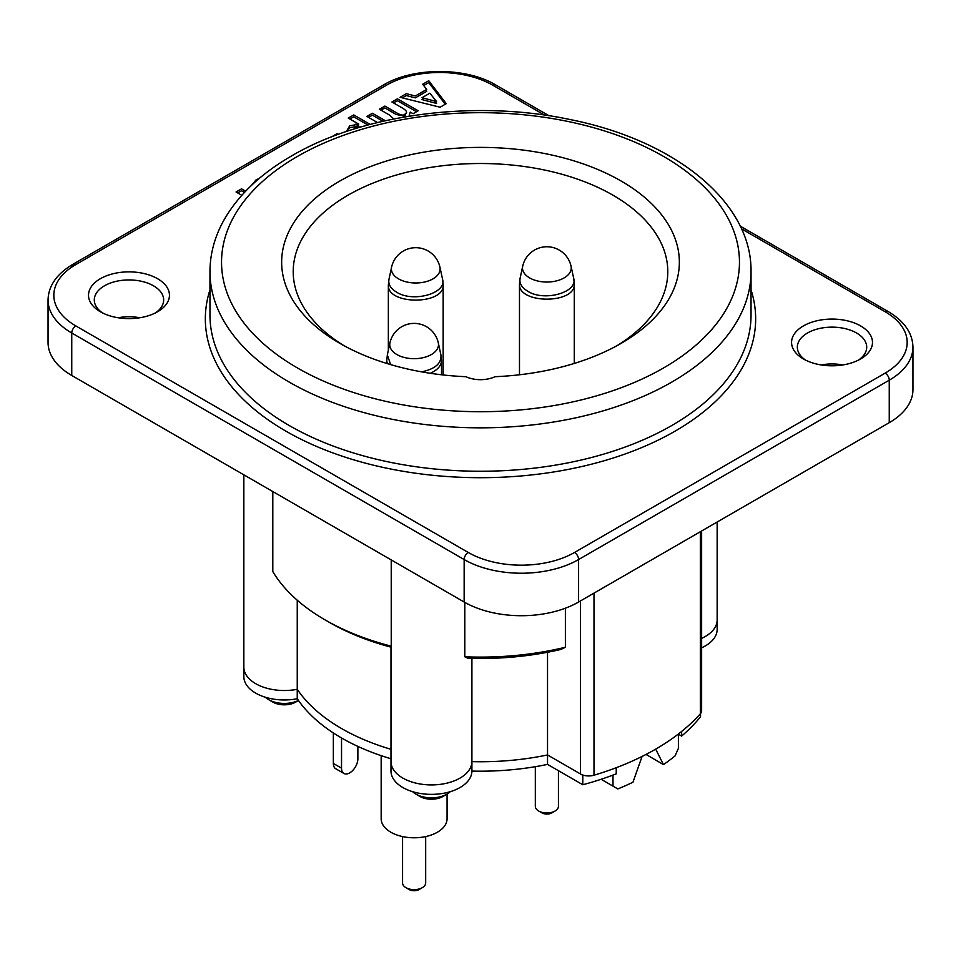 <?xml version="1.0" encoding="UTF-8"?>
<svg xmlns="http://www.w3.org/2000/svg" width="961" height="961" viewBox="0 0 961 961"><rect width="100%" height="100%" fill="white"/><g stroke="black" fill="none" stroke-linecap="round" stroke-linejoin="round"><path stroke-width="1.44" d="M425.675 836.575L425.675 882.955A11.556 6.679 180 0 1 422.299 887.676A11.556 6.679 180 0 1 405.95 887.676A11.556 6.679 180 0 1 402.563 882.955L402.563 836.575M409.218 889.562L405.95 887.676L409.218 889.562A6.931 4 0 0 0 419.02 889.562L422.299 887.676M381.169 755.634L381.169 818.76A32.95 19.028 0 0 0 390.827 832.214A32.95 19.028 0 0 0 426.732 836.334A32.95 19.028 0 0 0 447.069 818.76L447.069 794.074M558.437 770.686L558.437 806.303A11.556 6.679 180 0 1 555.05 811.024A11.556 6.679 180 0 1 538.701 811.024A11.556 6.679 180 0 1 535.325 806.303L535.325 766.686M541.98 812.91L538.701 811.024L541.98 812.91A6.931 4 0 0 0 551.782 812.91L555.05 811.024M361.624 126.756L355.354 127.621L353.852 129.098M422.023 97.71L436.57 101.554L429.855 93.193L422.023 97.71M237.679 192.933L241.535 190.71L244.466 192.404M349.876 119.044L353.744 116.81L367.931 125.002M370.165 124.401L353.744 114.924L348.242 118.095L358.717 124.137L349.624 125.891L346.416 131.501L349.624 127.777L358.717 126.035L355.57 124.209M393.566 102.935L397.422 100.713L416.521 111.74M381.024 110.179L384.88 107.944L396.244 114.503L404.773 116.113L406.191 112.905M368.543 117.374L372.412 115.152L382.995 121.266M402.347 97.866L406.335 95.559L415.32 97.878L426.756 91.283L425.711 89.986M423.669 85.553L428.762 82.622L445.255 104.244M424.269 98.31L422.023 99.596L436.57 103.44L434.636 101.049M102.563 312.938A34.68 20.025 180 0 1 94.298 299.964A34.68 20.025 180 0 1 128.978 279.939A34.68 20.025 180 0 1 163.658 299.964A34.68 20.025 180 0 1 155.394 312.938M157.592 311.76L157.592 311.76A40.458 23.364 0 0 0 157.592 278.714A40.458 23.364 0 0 0 100.364 278.714A40.458 23.364 0 0 0 100.364 311.76A40.458 23.364 0 0 0 157.592 311.76M860.636 358.958L860.636 358.958A40.458 23.364 0 0 0 860.636 325.923A40.458 23.364 0 0 0 803.408 325.923A40.458 23.364 0 0 0 803.408 358.958A40.458 23.364 0 0 0 860.636 358.958M251.566 185.293L256.058 179.911L259.206 178.47M428.762 80.724L446.252 103.668L440.102 107.224L400.064 97.301L406.335 93.673L415.32 95.992L426.756 89.385L422.636 84.268L428.762 80.724M393.842 118.948L389.349 114.984L379.391 109.23L384.88 106.058L396.244 112.617C400.665 115.272 403.512 115.8 404.773 114.215C407.92 112.845 406.996 110.707 401.998 107.812L391.92 101.998L397.422 98.827L418.155 110.791L413.098 113.71L410.263 112.077L409.026 116.221M377.505 122.552L366.91 116.437L372.412 113.266L385.373 120.726M331.605 136.87L337.059 133.675L338.26 134.36M241.8 195.311L236.046 191.996L241.535 188.824L245.632 191.179M118.155 317.755A34.68 20.025 180 0 1 139.801 317.755M805.606 360.135A34.68 20.025 180 0 1 797.342 347.161A34.68 20.025 180 0 1 832.022 327.136A34.68 20.025 180 0 1 866.702 347.161A34.68 20.025 180 0 1 858.437 360.135M821.199 364.952A34.68 20.025 180 0 1 842.845 364.952M565.38 647.258L560.948 649.42A213.883 123.488 0 0 1 468.019 658.273L464.812 656.783A219.661 126.816 180 0 0 565.38 647.258L565.38 608.193M464.812 602.403L464.812 656.783M391.031 647.161L391.235 646.164A219.661 126.816 180 0 1 325.178 619.965A219.661 126.816 180 0 1 272.804 571.567L272.804 491.551M325.178 619.965L329.263 622.32A213.883 123.488 0 0 0 390.959 647.149M391.235 646.164L391.235 559.927M580.516 600.913L580.516 773.989A11.556 6.679 0 0 0 593.994 775.203A247.409 142.841 180 0 0 700.341 713.807A11.556 6.679 0 0 0 701.626 710.744L701.626 531.001M580.516 773.989L547.53 754.95A196.537 113.47 180 0 1 471.911 761.641A40.458 23.364 180 0 1 431.369 784.921A40.458 23.364 180 0 1 390.983 761.556A40.458 23.364 180 0 1 390.983 761.544L390.983 646.861M297.249 600.217L297.249 689.289A196.537 113.47 180 0 0 390.983 749.304A196.537 113.47 180 0 1 297.249 689.289A40.458 23.364 180 0 1 243.842 667.162A40.458 23.364 180 0 1 243.842 667.15L243.842 474.83M701.626 647.81A40.458 23.364 0 0 0 717.158 629.407L717.158 619.965A40.458 23.364 180 0 1 701.626 638.368A40.458 23.364 180 0 0 717.158 619.965L717.158 522.027M583.291 775.179A242.64 140.09 180 0 1 582.798 775.311L547.53 754.95A196.537 113.47 180 0 1 471.911 761.641L471.911 658.393M471.911 771.082L471.911 761.641A40.458 23.364 180 0 1 431.369 784.921A40.458 23.364 180 0 1 390.983 761.556L390.983 770.998A40.458 23.364 0 0 0 431.369 794.363A40.458 23.364 0 0 0 471.911 771.082A196.537 113.47 0 0 0 547.53 764.391L547.53 652.267M617.839 788.933L601.105 779.275L617.839 788.933A238.16 137.495 0 0 0 632.963 782.23L642.068 756.451M612.998 775.071L612.998 786.134M678.394 734.012L678.394 748.379L675.066 755.899A238.16 137.495 0 0 1 663.462 764.62L646.056 754.433M298.439 700.461A21.971 12.685 180 0 1 268.768 699.728L272.852 702.083A16.181 9.346 0 0 0 295.748 702.083L298.475 700.509M268.768 699.728A21.971 12.685 180 0 1 265.452 697.278M415.921 794.122L420.005 796.477A16.181 9.346 0 0 0 442.901 796.477L446.985 794.122A21.971 12.685 180 0 1 415.921 794.122A21.971 12.685 180 0 1 412.605 791.672M450.301 791.672A21.971 12.685 180 0 1 446.985 794.122M344.098 345.744A187.287 108.137 180 0 1 293.213 271.639A187.287 108.137 180 0 1 408.821 171.743A187.287 108.137 180 0 1 612.938 195.179A187.287 108.137 180 0 1 667.787 271.639A187.287 108.137 180 0 1 616.902 345.744M655.69 749.148L663.462 764.62M495.059 376.7A198.855 114.803 0 0 0 621.106 343.377A198.855 114.803 0 0 0 621.106 181.016A198.855 114.803 0 0 0 339.894 181.016A198.855 114.803 0 0 0 339.894 343.377A198.855 114.803 0 0 0 465.941 376.7A23.124 13.346 180 0 0 495.059 376.7M912.95 347.161L912.95 389.637A80.928 46.729 0 0 1 889.249 422.672L578.594 602.018L578.594 559.542L889.249 380.196A80.928 46.729 0 0 0 912.95 347.161C912.59 333.035 904.289 321.142 888.048 311.472L740.198 226.111L888.048 311.472A5.778 3.339 -60 0 0 885.165 311.76A75.15 43.389 180 0 1 885.165 373.12L574.51 552.467A75.15 43.389 180 0 1 468.235 552.467L75.835 325.923A75.15 43.389 180 0 1 75.835 264.563L386.49 85.205A75.15 43.389 180 0 1 492.765 85.205L544.503 115.08M71.751 266.918A5.778 3.339 60 0 1 72.952 264.275L72.952 264.275C56.711 273.945 48.41 285.837 48.05 299.964L48.05 342.44A80.928 46.729 0 0 0 71.751 375.475L464.151 602.018A80.928 46.729 0 0 0 521.379 615.713A80.928 46.729 0 0 0 578.594 602.018M75.835 264.563A5.778 3.339 60 0 0 72.952 264.275L383.595 84.928A5.778 3.339 60 0 1 386.49 85.205M72.952 264.275L383.595 84.928C413.098 67.066 466.157 67.066 495.648 84.928L549.055 115.764L495.648 84.928A5.778 3.339 120 0 0 492.765 85.205M333.347 763.442A11.556 6.679 120 0 0 335.749 768.74L343.918 773.461A11.556 6.679 -60 0 1 341.527 768.163L333.347 763.442L333.347 732.943M357.876 746.397L357.876 758.722A11.556 6.679 -60 0 1 352.831 770.362A11.556 6.679 -60 0 1 343.918 773.461M297.249 698.731L297.249 689.289A40.458 23.364 180 0 1 243.842 667.162L243.842 676.604A40.458 23.364 0 0 0 297.249 698.731A196.537 113.47 0 0 0 390.983 758.746M341.527 737.952L341.527 768.163M678.394 734.216L681.625 736.078A242.64 140.09 0 0 0 700.521 716.786L700.521 713.603M681.625 731.465L681.625 736.078M547.53 764.391L582.798 784.753A242.64 140.09 0 0 0 616.229 773.845L616.229 767.707M582.798 775.311L582.798 784.753M386.718 363.438L386.718 360.495L387.235 363.594M430.3 373.288C437.483 370.057 441.231 365.829 441.531 360.591L441.531 360.495M441.531 360.591L440.931 355.053C441.579 363.378 435.153 368.976 421.639 371.859M390.646 364.615L387.343 354.945L386.742 360.567M440.919 354.945L438.3 342.861A24.361 14.067 180 0 1 424.834 357.252A24.361 14.067 180 0 1 396.893 354.561A24.361 14.067 180 0 1 389.95 342.861L387.319 354.945M519.481 374.778L519.481 283.843C517.847 304.217 575.735 304.253 574.294 283.951L574.294 283.843M571.05 266.221A24.746 24.746 0 0 0 522.7 266.221A24.361 14.067 180 0 0 529.655 277.921A24.361 14.067 180 0 0 557.596 280.6A24.361 14.067 180 0 0 571.05 266.221L573.705 278.414C578.029 292.42 544.13 301.922 527.781 291.243C521.727 287.627 519.168 283.303 520.093 278.294L519.505 283.879M388.977 279.195L388.376 284.828C386.73 305.154 444.607 305.19 443.177 284.888L443.177 284.792M442.553 279.243L442.577 279.351C446.901 293.369 413.002 302.871 396.665 292.192C390.61 288.564 388.04 284.252 388.977 279.231L391.583 267.158A24.361 14.067 180 0 0 398.527 278.858A24.361 14.067 180 0 0 426.468 281.549A24.361 14.067 180 0 0 439.934 267.158L442.553 279.231M741.46 228.79L885.165 311.76M209.966 289.838A275.158 158.853 0 0 0 352.339 459.418A275.158 158.853 0 0 0 675.066 431.165A275.158 158.853 0 0 0 751.034 289.838M593.994 775.203L593.994 593.129M700.341 713.807L700.341 531.733M297.381 156.475A258.965 149.52 180 0 1 663.619 156.475A258.965 149.52 180 0 1 663.619 367.919A258.965 149.52 180 0 1 297.381 367.919A258.965 149.52 180 0 1 297.381 156.475M671.799 382.082A270.534 156.187 0 0 0 751.034 271.639L751.034 315.064A270.534 156.187 180 0 1 671.799 425.507A270.534 156.187 180 0 1 376.976 459.358A270.534 156.187 180 0 1 209.966 315.064L209.966 271.639A270.534 156.187 0 0 0 376.976 415.945A270.534 156.187 0 0 0 671.799 382.082M885.165 373.12A5.778 3.339 60 0 1 888.048 376.171A5.778 3.339 60 0 1 889.249 380.196L889.249 422.672M468.235 552.467A5.778 3.339 120 0 0 465.352 555.518A5.778 3.339 120 0 0 464.151 559.542A80.928 46.729 0 0 0 521.379 573.224A80.928 46.729 0 0 0 578.594 559.542A5.778 3.339 60 0 0 577.405 555.518A5.778 3.339 60 0 0 574.51 552.467M48.05 299.964A80.928 46.729 0 0 0 71.751 332.999L464.151 559.542L464.151 602.018M71.751 375.475L71.751 332.999A5.778 3.339 -60 0 1 72.952 328.974A5.778 3.339 -60 0 1 75.835 325.923M382.406 120.918L382.406 119.032M382.406 109.386L382.406 107.488M441.519 374.778L441.519 361.012M438.3 342.861A24.746 24.746 0 0 0 389.95 342.861M574.294 283.951L573.705 278.414M522.7 266.221L520.081 278.294M574.282 363.438L574.282 284.516M443.177 284.888L442.577 279.351M443.153 374.958L443.153 285.465M388.352 350.176L388.352 284.78M439.934 267.158A24.746 24.746 0 0 0 391.583 267.158M209.966 271.639C210.027 254.413 214.399 237.751 223.096 221.631C237.187 196.08 260.023 174.169 291.603 155.91C362.886 113.927 475.094 99.415 569.657 119.452C674.598 140.15 751.995 202.026 751.034 271.639"/></g></svg>
